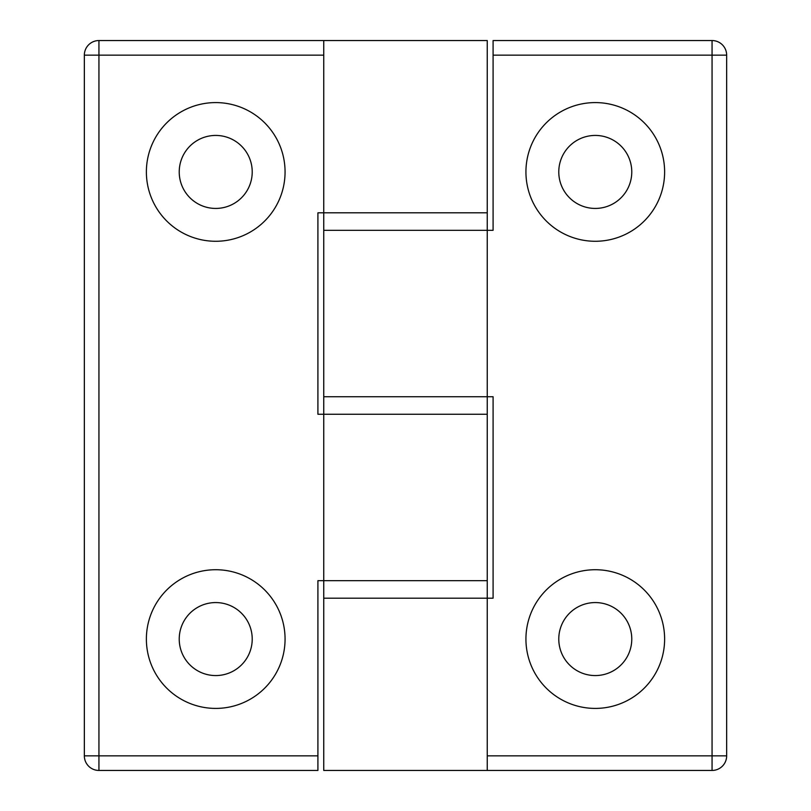 <?xml version="1.0" encoding="UTF-8"?>
<svg xmlns="http://www.w3.org/2000/svg" width="811" height="811" viewBox="0 0 811 811"><rect width="100%" height="100%" fill="white"/><g stroke="black" fill="none" stroke-linecap="round" stroke-linejoin="round"><path stroke-width="1.22" d="M317.912 770.45L317.912 580.676L487.249 580.676L487.249 414.259L317.912 414.259L317.912 212.806L487.249 212.806L487.249 40.55L98.942 40.55L98.942 55.148L84.344 55.148L84.344 755.852L98.942 755.852L98.942 770.45L317.912 770.45M98.942 40.55A14.598 14.598 0 0 0 84.344 55.148M84.344 755.852A14.598 14.598 0 0 0 98.942 770.45M285.066 171.932A69.341 69.341 0 0 1 181.056 231.987A69.341 69.341 0 0 1 181.056 111.877A69.341 69.341 0 0 1 285.066 171.932M285.066 639.068A69.341 69.341 0 0 1 181.056 699.123A69.341 69.341 0 0 1 181.056 579.013A69.341 69.341 0 0 1 285.066 639.068M252.221 171.932A36.495 36.495 0 0 0 197.478 140.323A36.495 36.495 0 0 0 197.478 203.541A36.495 36.495 0 0 0 252.221 171.932M252.221 639.068A36.495 36.495 0 0 0 197.478 607.459A36.495 36.495 0 0 0 197.478 670.677A36.495 36.495 0 0 0 252.221 639.068M493.088 40.55L493.088 230.324L323.751 230.324L323.751 212.806L487.249 212.806L487.249 230.324L323.751 230.324L323.751 396.741L493.088 396.741L493.088 598.194L323.751 598.194L323.751 770.45L712.058 770.45L712.058 755.852L726.656 755.852L726.656 55.148L712.058 55.148L712.058 40.55L493.088 40.55M712.058 770.45A14.598 14.598 0 0 0 726.656 755.852M726.656 55.148A14.598 14.598 0 0 0 712.058 40.55M525.933 639.068A69.341 69.341 0 0 1 629.944 579.013A69.341 69.341 0 0 1 629.944 699.123A69.341 69.341 0 0 1 525.933 639.068M525.933 171.932A69.341 69.341 0 0 1 629.944 111.877A69.341 69.341 0 0 1 629.944 231.987A69.341 69.341 0 0 1 525.933 171.932M558.779 639.068A36.495 36.495 0 0 0 613.521 670.677A36.495 36.495 0 0 0 613.521 607.459A36.495 36.495 0 0 0 558.779 639.068M558.779 171.932A36.495 36.495 0 0 0 613.521 203.541A36.495 36.495 0 0 0 613.521 140.323A36.495 36.495 0 0 0 558.779 171.932M487.249 598.194L323.751 598.194L323.751 580.676L487.249 580.676L487.249 770.45M487.249 396.741L487.249 414.259L323.751 414.259L323.751 396.741L487.249 396.741L487.249 230.324M317.912 755.852L98.942 755.852L98.942 55.148L323.751 55.148M493.088 55.148L712.058 55.148L712.058 755.852L487.249 755.852M323.751 212.806L323.751 40.55M323.751 580.676L323.751 414.259"/></g></svg>
